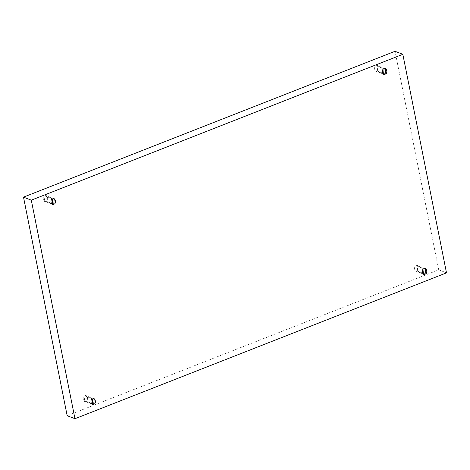 <?xml version="1.0" encoding="UTF-8"?>
<svg xmlns="http://www.w3.org/2000/svg" width="470" height="470" viewBox="0 0 470 470"><rect width="100%" height="100%" fill="white"/><g stroke="black" fill="none" stroke-linecap="round" stroke-linejoin="round"><path stroke-width="0.35" stroke-dasharray="2.35 1.76" d="M92.655 398.924L84.859 395.893L86.415 395.869L85.91 401.151L91.021 403.137L85.91 401.151C88.924 400.975 87.502 393.848 84.859 395.893C81.845 396.069 83.272 403.195 85.91 401.151L84.353 401.174L84.859 395.893L92.655 398.924M424.052 268.834L416.255 265.803L417.812 265.779L417.307 271.061L422.413 273.046L417.307 271.061C420.315 270.885 418.893 263.758 416.255 265.803C413.242 265.979 414.663 273.105 417.307 271.061L415.744 271.084L416.255 265.803L424.052 268.834M384.09 68.849L376.294 65.818L377.851 65.794L377.345 71.076L382.451 73.062L377.345 71.076C380.353 70.9 378.932 63.773 376.294 65.818C373.28 65.994 374.702 73.12 377.345 71.076L375.783 71.099L376.294 65.818L384.09 68.849M52.693 198.939L44.897 195.908L46.459 195.878L45.948 201.166L51.06 203.152L45.948 201.166C48.962 200.99 47.541 193.863 44.897 195.908C41.889 196.084 43.31 203.204 45.948 201.166L44.392 201.189L44.897 195.908L52.693 198.939M67.169 415.68L438.704 269.833L446.5 272.864L438.704 269.833L395.035 51.289L438.704 269.833L67.169 415.68M94.217 398.901L86.415 395.869M425.609 268.811L417.812 265.779M385.647 68.826L377.851 65.794M54.256 198.916L46.459 195.878M52.188 204.221L44.392 201.189M383.585 74.131L375.783 71.099M423.541 274.122L415.744 271.084M92.149 404.206L84.353 401.174"/><path stroke-width="0.7" d="M93.706 404.182L94.217 398.901L92.655 398.924C95.298 396.88 96.72 404.006 93.706 404.182C91.068 406.227 89.647 399.101 92.655 398.924L92.149 404.206L93.706 404.182L91.021 403.137L93.706 404.182M425.103 274.092L425.609 268.811L424.052 268.834C426.69 266.796 428.111 273.916 425.103 274.092C422.46 276.137 421.038 269.01 424.052 268.834L423.541 274.122L425.103 274.092L422.413 273.046L425.103 274.092M385.142 74.107L385.647 68.826L384.09 68.849C386.728 66.805 388.155 73.931 385.142 74.107C382.498 76.152 381.076 69.025 384.09 68.849L383.585 74.131L385.142 74.107L382.451 73.062L385.142 74.107M53.745 204.197L54.256 198.916L52.693 198.939C55.337 196.895 56.758 204.021 53.745 204.197C51.107 206.242 49.685 199.116 52.693 198.939L52.188 204.221L53.745 204.197L51.06 203.152L53.745 204.197M395.035 51.289L23.5 197.136L31.296 200.167L402.831 54.32L395.035 51.289L402.831 54.32L446.5 272.864L74.965 418.711L31.296 200.167L23.5 197.136L67.169 415.68L74.965 418.711L67.169 415.68L23.5 197.136L395.035 51.289M402.831 54.32L31.296 200.167L74.965 418.711L446.5 272.864L402.831 54.32"/></g></svg>
